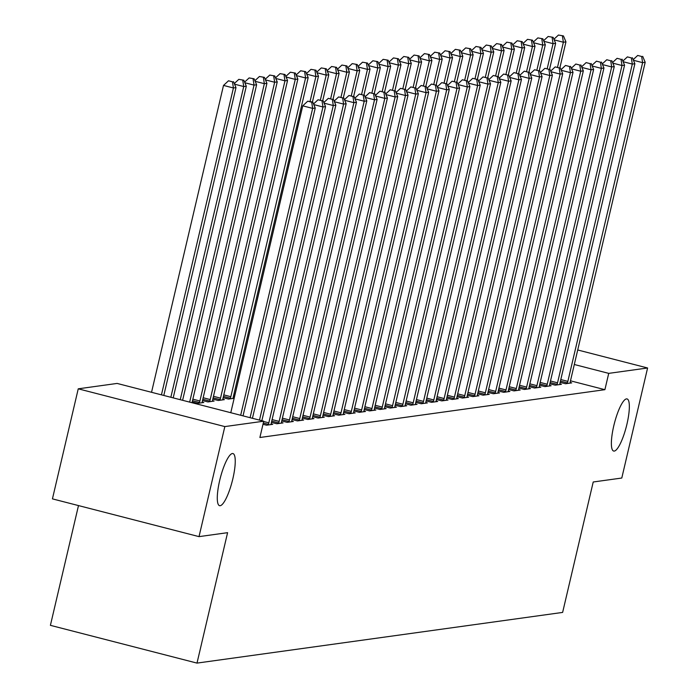 <?xml version="1.0" encoding="UTF-8"?>
<svg xmlns="http://www.w3.org/2000/svg" width="698" height="698" viewBox="0 0 698 698"><rect width="100%" height="100%" fill="white"/><g stroke="black" fill="none" stroke-linecap="round" stroke-linejoin="round"><path stroke-width="1.05" d="M613.76 425.911A26.908 6.186 -75.6 0 1 627.074 398.933A26.908 6.186 -75.6 0 1 626.961 424.079A26.908 6.186 -75.6 0 1 613.647 451.048A26.908 6.186 -75.6 0 1 613.76 425.911M219.669 480.538A26.908 6.186 -75.6 0 1 232.975 453.569A26.908 6.186 -75.6 0 1 232.862 478.706A26.908 6.186 -75.6 0 1 219.556 505.675A26.908 6.186 -75.6 0 1 219.669 480.538M78.49 505.579L50.404 625.338L197.002 663.1L562.632 612.416L593.221 481.986L621.787 478.034L647.596 367.986L608.726 373.369L574.306 364.504M197.002 663.1L227.592 532.67L199.026 536.631L52.437 498.869L78.246 388.821L117.116 383.429L263.713 421.199L224.835 426.583L78.246 388.821M549.832 383.787L555.242 385.174L561.428 384.319L559.848 383.909M529.215 386.64L534.624 388.036L540.81 387.181L539.222 386.771M508.589 389.501L513.998 390.897L520.185 390.034L518.605 389.632M487.963 392.355L493.373 393.751L499.559 392.895L497.979 392.485M467.346 395.216L472.755 396.612L478.941 395.757L477.353 395.347M446.72 398.078L452.13 399.465L458.316 398.61L456.736 398.2M426.103 400.931L431.512 402.327L437.698 401.472L436.11 401.062M405.477 403.793L410.886 405.189L417.072 404.325L415.493 403.924M384.851 406.655L390.261 408.042L396.455 407.187L394.867 406.777M364.234 409.508L369.643 410.904L375.829 410.049L374.25 409.639M343.608 412.37L349.017 413.766L355.203 412.902L353.624 412.501M322.991 415.231L328.4 416.619L334.586 415.764L332.998 415.354M223.124 397.677L228.534 399.064L234.153 398.288M233.141 397.799L234.205 398.078M302.365 418.085L307.774 419.481L313.96 418.626L312.381 418.215M202.507 400.53L207.917 401.926L214.103 401.071L212.515 400.661M281.739 420.946L287.148 422.342L293.343 421.479L291.755 421.077M262.989 424.288L266.531 425.195L272.717 424.34L271.138 423.93M263.713 421.199L259.892 437.498L604.896 389.676L570.484 380.811M271.435 422.377L276.844 423.765L283.03 422.909L281.442 422.499M192.194 401.961L197.604 403.357L203.79 402.502L202.202 402.092M292.052 419.515L297.461 420.911L303.647 420.056L302.068 419.646M212.811 399.108L218.221 400.495L224.407 399.64L222.828 399.23M312.678 416.654L318.087 418.05L324.273 417.195L322.694 416.785M233.437 396.246L234.572 396.534M333.295 413.801L338.704 415.197L344.899 414.333L343.311 413.931M353.921 410.939L359.33 412.335L365.516 411.48L363.937 411.07M374.547 408.086L379.956 409.473L386.142 408.618L384.554 408.208M395.164 405.224L400.573 406.62L406.76 405.756L405.18 405.355M415.79 402.362L421.199 403.758L427.385 402.903L425.797 402.493M436.407 399.509L441.817 400.896L448.011 400.041L446.423 399.631M457.033 396.647L462.442 398.043L468.628 397.179L467.049 396.778M477.659 393.785L483.068 395.181L489.254 394.326L487.666 393.916M498.276 390.932L503.686 392.32L509.872 391.465L508.292 391.055M518.902 388.071L524.311 389.467L530.497 388.603L528.91 388.201M539.519 385.209L544.929 386.605L551.115 385.75L549.535 385.34M560.145 382.356L565.555 383.743L571.741 382.888L570.161 382.478M577.717 349.977L647.596 367.986M199.026 536.631L224.835 426.583M604.896 389.676L608.726 373.369M240.679 415.266L312.652 108.391L315.234 108.033L243.026 415.868M230.776 412.71L302.749 105.834L312.652 108.391L311.701 102.213L312.73 102.074L307.739 101.193L311.701 102.213M307.739 101.193L302.749 105.834M315.234 108.033L312.73 102.074M163.794 395.461L235.994 87.616L233.42 87.974L223.508 85.426L151.536 392.302M232.46 81.806L228.499 80.785L232.46 81.806L233.42 87.974L161.439 394.85M233.49 81.657L235.994 87.616M223.508 85.426L228.499 80.785M250.085 417.683L322.965 106.96L325.547 106.602L252.44 418.294M322.014 100.782L318.052 99.762L322.014 100.782L322.965 106.96L313.786 104.595M318.052 99.762L313.533 103.967M325.547 106.602L323.043 100.643M259.49 420.109L333.278 105.529L335.851 105.171L261.846 420.72M332.327 99.36L328.357 98.339L332.327 99.36L333.278 105.529L324.099 103.164M328.357 98.339L323.837 102.545M335.851 105.171L333.356 99.212M173.2 397.877L246.307 86.186L243.724 86.543L170.844 397.275M243.803 80.226L238.812 79.354L243.803 80.226L246.307 86.186M242.773 80.375L243.724 86.543L234.554 84.179M234.292 83.559L238.812 79.354M182.606 400.303L256.62 84.755L254.037 85.112L180.25 399.701M254.116 78.804L249.125 77.923L254.116 78.804L256.62 84.755M253.086 78.944L254.037 85.112L244.858 82.748M244.597 82.128L249.125 77.923M268.198 424.969L268.398 424.358A4.205 0.968 104.4 0 0 268.835 422.831L343.591 104.098L346.164 103.74L271.409 422.473A4.205 0.968 104.4 0 0 271.129 423.983L271.051 424.576M342.631 97.929L338.67 96.909L342.631 97.929L343.591 104.098L334.412 101.734M338.67 96.909L334.15 101.114M346.164 103.74L343.669 97.781M278.511 423.538L278.711 422.927A4.205 0.968 104.4 0 0 279.139 421.4L353.903 102.667L356.477 102.309L281.722 421.042A4.205 0.968 104.4 0 0 281.442 422.552L281.355 423.145M352.944 96.499L348.983 95.478L352.944 96.499L353.903 102.667L344.725 100.303M348.983 95.478L344.463 99.683M356.477 102.309L353.973 96.359M192.029 402.729A4.205 0.968 -75.6 0 1 192.168 402.057L266.924 83.332L264.35 83.681L189.664 402.118M264.429 77.373L259.429 76.492L264.429 77.373L266.924 83.332M263.39 77.513L264.35 83.681L255.171 81.326M254.91 80.698L259.429 76.492M202.123 402.729L202.202 402.144A4.205 0.968 -75.6 0 1 202.481 400.626L277.237 81.902L274.663 82.259L199.907 400.984A4.205 0.968 -75.6 0 1 199.471 402.519L199.27 403.121M274.733 75.942L269.742 75.061L274.733 75.942L277.237 81.902M273.703 76.082L274.663 82.259L265.484 79.895M265.223 79.267L269.742 75.061M288.824 422.107L289.024 421.505A4.205 0.968 104.4 0 0 289.452 419.969L364.208 101.236L366.79 100.878L292.034 419.611A4.205 0.968 104.4 0 0 291.747 421.121L291.668 421.714M363.257 95.068L359.296 94.047L363.257 95.068L364.208 101.236L355.038 98.872M359.296 94.047L354.776 98.252M366.79 100.878L364.286 94.928M212.428 401.298L212.506 400.713A4.205 0.968 -75.6 0 1 212.794 399.204L287.55 80.471L284.976 80.828L210.211 399.553A4.205 0.968 -75.6 0 1 209.784 401.088L209.583 401.699M285.046 74.512L280.055 73.639L285.046 74.512L287.55 80.471M284.016 74.66L284.976 80.828L275.797 78.464M275.536 77.844L280.055 73.639M299.137 420.676L299.337 420.074A4.205 0.968 104.4 0 0 299.765 418.538L374.521 99.814L377.103 99.456L302.347 418.181A4.205 0.968 104.4 0 0 302.06 419.69L301.981 420.283M373.57 93.637L369.608 92.616L373.57 93.637L374.521 99.814L365.342 97.45M369.608 92.616L365.089 96.821M377.103 99.456L374.599 93.497M222.741 399.867L222.819 399.282A4.205 0.968 -75.6 0 1 223.107 397.773L297.863 79.04L295.28 79.398L220.524 398.13A4.205 0.968 -75.6 0 1 220.097 399.657L219.896 400.268M295.359 73.081L290.368 72.208L295.359 73.081L297.863 79.04M294.329 73.229L295.28 79.398L286.11 77.033M285.848 76.414L290.368 72.208M309.441 419.245L309.642 418.643A4.205 0.968 104.4 0 0 310.078 417.107L384.834 98.383L387.407 98.025L312.652 416.75A4.205 0.968 104.4 0 0 312.372 418.268L312.294 418.852M383.883 92.206L379.913 91.185L383.883 92.206L384.834 98.383L375.655 96.019M379.913 91.185L375.393 95.399M387.407 98.025L384.912 92.066M233.053 398.445L233.132 397.851A4.205 0.968 -75.6 0 1 233.411 396.342L308.176 77.609L305.593 77.967L230.837 396.7A4.205 0.968 -75.6 0 1 230.401 398.226L230.2 398.837M305.672 71.658L300.672 70.777L305.672 71.658L308.176 77.609M304.642 71.798L305.593 77.967L296.414 75.602M296.153 74.983L300.672 70.777M319.754 417.823L319.954 417.212A4.205 0.968 104.4 0 0 320.391 415.685L395.147 96.952L397.72 96.594L322.965 415.327A4.205 0.968 104.4 0 0 322.685 416.837L322.607 417.421M394.187 90.784L390.226 89.763L394.187 90.784L395.147 96.952L385.968 94.588M390.226 89.763L385.706 93.968M397.72 96.594L395.225 90.635M312.425 101.995L318.48 76.178L315.906 76.536L310.078 101.385M315.985 70.228L310.985 69.346L315.985 70.228L318.48 76.178M314.946 70.367L315.906 76.536L306.727 74.171M306.466 73.552L310.985 69.346M330.067 416.392L330.267 415.781A4.205 0.968 104.4 0 0 330.695 414.254L405.459 95.521L408.033 95.164L333.278 413.897A4.205 0.968 104.4 0 0 332.998 415.406L332.911 415.999M404.5 89.353L400.539 88.332L404.5 89.353L405.459 95.521L396.281 93.157M400.539 88.332L396.019 92.537M408.033 95.164L405.529 89.204M322.738 100.564L328.793 74.756L326.219 75.114L320.391 99.962M326.289 68.797L321.298 67.915L326.289 68.797L328.793 74.756M325.259 68.936L326.219 75.114L317.04 72.749M316.779 72.121L321.298 67.915M340.38 414.961L340.58 414.359A4.205 0.968 104.4 0 0 341.008 412.823L415.764 94.09L418.346 93.733L343.591 412.466A4.205 0.968 104.4 0 0 343.303 413.975L343.224 414.568M414.813 87.922L410.852 86.901L414.813 87.922L415.764 94.09L406.594 91.726M410.852 86.901L406.332 91.106M418.346 93.733L415.842 87.782M333.051 99.133L339.106 73.325L336.523 73.683L330.695 98.531M336.602 67.366L331.611 66.485L336.602 67.366L339.106 73.325M335.572 67.505L336.523 73.683L327.353 71.318M327.092 70.69L331.611 66.485M350.693 413.53L350.893 412.928A4.205 0.968 104.4 0 0 351.321 411.392L426.077 92.66L428.659 92.311L353.895 411.035A4.205 0.968 104.4 0 0 353.616 412.544L353.537 413.137M425.126 86.491L421.164 85.47L425.126 86.491L426.077 92.66L416.898 90.304M421.164 85.47L416.645 89.676M428.659 92.311L426.155 86.351M343.364 97.703L349.419 71.894L346.836 72.252L341.008 97.101M346.915 65.935L341.924 65.062L346.915 65.935L349.419 71.894M345.885 66.083L346.836 72.252L337.666 69.887M337.404 69.268L341.924 65.062M360.997 412.099L361.198 411.497A4.205 0.968 104.4 0 0 361.634 409.962L436.39 91.237L438.963 90.88L364.208 409.604A4.205 0.968 104.4 0 0 363.928 411.122L363.85 411.707M435.439 85.06L431.469 84.039L435.439 85.06L436.39 91.237L427.211 88.873M431.469 84.039L426.949 88.245M438.963 90.88L436.468 84.92M353.677 96.28L359.732 70.463L357.149 70.821L351.321 95.67M357.228 64.504L352.228 63.631L357.228 64.504L359.732 70.463M356.198 64.652L357.149 70.821L347.97 68.456M347.709 67.837L352.228 63.631M371.31 410.677L371.511 410.066A4.205 0.968 104.4 0 0 371.947 408.531L446.703 89.806L449.276 89.449L374.521 408.182A4.205 0.968 104.4 0 0 374.241 409.691L374.163 410.276M445.743 83.638L441.782 82.617L445.743 83.638L446.703 89.806L437.524 87.442M441.782 82.617L437.262 86.822M449.276 89.449L446.772 83.49M363.981 94.849L370.036 69.032L367.462 69.39L361.634 94.239M367.541 63.082L362.541 62.201L367.541 63.082L370.036 69.032M366.502 63.221L367.462 69.39L358.283 67.025M358.022 66.406L362.541 62.201M381.623 409.246L381.823 408.635A4.205 0.968 104.4 0 0 382.251 407.109L457.015 88.376L459.589 88.018L384.834 406.751A4.205 0.968 104.4 0 0 384.554 408.26L384.467 408.845M456.056 82.207L452.095 81.186L456.056 82.207L457.015 88.376L447.837 86.011M452.095 81.186L447.575 85.392M459.589 88.018L457.085 82.059M374.294 93.419L380.349 67.601L377.775 67.959L371.947 92.817M377.845 61.651L372.854 60.77L377.845 61.651L380.349 67.601M376.815 61.79L377.775 67.959L368.596 65.603M368.335 64.975L372.854 60.77M391.936 407.815L392.136 407.204A4.205 0.968 104.4 0 0 392.564 405.678L467.32 86.945L469.902 86.587L395.147 405.32A4.205 0.968 104.4 0 0 394.859 406.829L394.78 407.423M466.369 80.776L462.408 79.755L466.369 80.776L467.32 86.945L458.15 84.58M462.408 79.755L457.888 83.961M469.902 86.587L467.398 80.636M384.607 91.988L390.662 66.179L388.079 66.537L382.251 91.386M388.158 60.22L383.167 59.339L388.158 60.22L390.662 66.179M387.128 60.36L388.079 66.537L378.909 64.172M378.648 63.544L383.167 59.339M402.249 406.384L402.449 405.782A4.205 0.968 104.4 0 0 402.877 404.247L477.633 85.514L480.215 85.156L405.451 403.889A4.205 0.968 104.4 0 0 405.172 405.398L405.093 405.992M476.682 79.345L472.721 78.324L476.682 79.345L477.633 85.514L468.454 83.149M472.721 78.324L468.192 82.53M480.215 85.156L477.711 79.206M394.92 90.557L400.975 64.748L398.392 65.106L392.564 89.955M398.471 58.789L393.48 57.917L398.471 58.789L400.975 64.748M397.441 58.937L398.392 65.106L389.222 62.741M388.961 62.122L393.48 57.917M412.553 404.953L412.754 404.351A4.205 0.968 104.4 0 0 413.19 402.816L487.946 84.092L490.52 83.734L415.764 402.458A4.205 0.968 104.4 0 0 415.485 403.968L415.406 404.561M486.995 77.914L483.025 76.893L486.995 77.914L487.946 84.092L478.767 81.727M483.025 76.893L478.505 81.099M490.52 83.734L488.024 77.775M405.233 89.135L411.288 63.317L408.705 63.675L402.877 88.524M408.784 57.358L403.784 56.486L408.784 57.358L411.288 63.317M407.754 57.506L408.705 63.675L399.526 61.311M399.265 60.691L403.784 56.486M422.866 403.523L423.067 402.921A4.205 0.968 104.4 0 0 423.503 401.385L498.259 82.661L500.832 82.303L426.077 401.027A4.205 0.968 104.4 0 0 425.797 402.545L425.719 403.13M497.299 76.483L493.338 75.463L497.299 76.483L498.259 82.661L489.08 80.296M493.338 75.463L488.818 79.668M500.832 82.303L498.328 76.344M415.537 87.704L421.592 61.886L419.018 62.244L413.19 87.093M419.097 55.927L414.097 55.055L419.097 55.927L421.592 61.886M418.058 56.076L419.018 62.244L409.839 59.88M409.578 59.26L414.097 55.055M433.179 402.1L433.379 401.49A4.205 0.968 104.4 0 0 433.807 399.963L508.572 81.23L511.145 80.872L436.39 399.605A4.205 0.968 104.4 0 0 436.11 401.114L436.023 401.699M507.612 75.061L503.651 74.04L507.612 75.061L508.572 81.23L499.393 78.865M503.651 74.04L499.131 78.246M511.145 80.872L508.641 74.913M425.85 86.273L431.905 60.456L429.331 60.813L423.503 85.662M429.401 54.505L424.41 53.624L429.401 54.505L431.905 60.456M428.371 54.645L429.331 60.813L420.152 58.449M419.891 57.829L424.41 53.624M443.492 400.669L443.692 400.059A4.205 0.968 104.4 0 0 444.12 398.532L518.876 79.799L521.458 79.441L446.703 398.174A4.205 0.968 104.4 0 0 446.415 399.684L446.336 400.277M517.925 73.63L513.964 72.609L517.925 73.63L518.876 79.799L509.706 77.434M513.964 72.609L509.444 76.815M521.458 79.441L518.954 73.482M436.163 84.842L442.218 59.033L439.635 59.391L433.807 84.24M439.714 53.074L434.723 52.193L439.714 53.074L442.218 59.033M438.684 53.214L439.635 59.391L430.465 57.027M430.204 56.398L434.723 52.193M453.805 399.239L454.005 398.628A4.205 0.968 104.4 0 0 454.433 397.101L529.189 78.368L531.771 78.01L457.007 396.743A4.205 0.968 104.4 0 0 456.728 398.253L456.649 398.846M528.238 72.199L524.277 71.179L528.238 72.199L529.189 78.368L520.01 76.003M524.277 71.179L519.748 75.384M531.771 78.01L529.267 72.06M446.476 83.411L452.531 57.602L449.948 57.96L444.12 82.809M450.027 51.643L445.036 50.762L450.027 51.643L452.531 57.602M448.997 51.783L449.948 57.96L440.77 55.596M440.517 54.968L445.036 50.762M464.109 397.808L464.31 397.206A4.205 0.968 104.4 0 0 464.746 395.67L539.502 76.937L542.076 76.588L467.32 395.312A4.205 0.968 104.4 0 0 467.041 396.822L466.962 397.415M538.542 70.768L534.581 69.748L538.542 70.768L539.502 76.937L530.323 74.581M534.581 69.748L530.061 73.953M542.076 76.588L539.58 70.629M456.789 81.98L462.835 56.172L460.261 56.529L454.433 81.378M460.34 50.212L455.34 49.34L460.34 50.212L462.835 56.172M459.31 50.361L460.261 56.529L451.083 54.165M450.821 53.545L455.34 49.34M474.422 396.377L474.623 395.775A4.205 0.968 104.4 0 0 475.059 394.239L549.815 75.515L552.388 75.157L477.633 393.881A4.205 0.968 104.4 0 0 477.353 395.4L477.275 395.984M548.855 69.338L544.894 68.317L548.855 69.338L549.815 75.515L540.636 73.15M544.894 68.317L540.374 72.522M552.388 75.157L549.884 69.198M467.093 80.558L473.148 54.741L470.574 55.098L464.746 79.947M470.653 48.781L465.653 47.909L470.653 48.781L473.148 54.741M469.614 48.93L470.574 55.098L461.395 52.734M461.134 52.114L465.653 47.909M484.735 394.955L484.935 394.344A4.205 0.968 104.4 0 0 485.363 392.808L560.128 74.084L562.701 73.726L487.946 392.451A4.205 0.968 104.4 0 0 487.658 393.969L487.579 394.553M559.168 67.915L555.207 66.895L559.168 67.915L560.128 74.084L550.949 71.72M555.207 66.895L550.687 71.1M562.701 73.726L560.197 67.767M477.406 79.127L483.461 53.31L480.887 53.667L475.059 78.516M480.957 47.359L475.966 46.478L480.957 47.359L483.461 53.31M479.927 47.499L480.887 53.667L471.708 51.303M471.447 50.684L475.966 46.478M495.048 393.524L495.248 392.913A4.205 0.968 104.4 0 0 495.676 391.386L570.432 72.653L573.014 72.295L498.259 391.028A4.205 0.968 104.4 0 0 497.971 392.538L497.892 393.122M569.481 66.485L565.52 65.464L569.481 66.485L570.432 72.653L561.262 70.289M565.52 65.464L561 69.669M573.014 72.295L570.51 66.336M487.719 77.696L493.774 51.879L491.191 52.237L485.363 77.094M491.27 45.928L486.279 45.047L491.27 45.928L493.774 51.879M490.24 46.068L491.191 52.237L482.021 49.872M481.76 49.253L486.279 45.047M505.352 392.093L505.561 391.482A4.205 0.968 104.4 0 0 505.989 389.955L580.745 71.222L583.327 70.864L508.563 389.597A4.205 0.968 104.4 0 0 508.284 391.107L508.205 391.7M579.794 65.054L575.833 64.033L579.794 65.054L580.745 71.222L571.566 68.858M575.833 64.033L571.304 68.238M583.327 70.864L580.823 64.905M498.032 76.265L504.087 50.457L501.504 50.814L495.676 75.663M501.583 44.498L496.592 43.616L501.583 44.498L504.087 50.457M500.553 44.637L501.504 50.814L492.326 48.45M492.073 47.822L496.592 43.616M515.665 390.662L515.866 390.06A4.205 0.968 104.4 0 0 516.302 388.524L591.058 69.791L593.632 69.434L518.876 388.167A4.205 0.968 104.4 0 0 518.597 389.676L518.518 390.269M590.098 63.623L586.137 62.602L590.098 63.623L591.058 69.791L581.879 67.427M586.137 62.602L581.617 66.807M593.632 69.434L591.136 63.483M508.345 74.834L514.391 49.026L511.817 49.384L505.989 74.232M511.896 43.067L506.896 42.185L511.896 43.067L514.391 49.026M510.866 43.206L511.817 49.384L502.639 47.019M502.377 46.4L506.896 42.185M525.978 389.231L526.179 388.629A4.205 0.968 104.4 0 0 526.615 387.093L601.371 68.369L603.945 68.011L529.189 386.736A4.205 0.968 104.4 0 0 528.91 388.245L528.831 388.838M600.411 62.192L596.45 61.171L600.411 62.192L601.371 68.369L592.192 66.005M596.45 61.171L591.93 65.376M603.945 68.011L601.44 62.052M518.649 73.403L524.704 47.595L522.13 47.953L516.302 72.801M522.209 41.636L517.209 40.763L522.209 41.636L524.704 47.595M521.17 41.784L522.13 47.953L512.951 45.588M512.69 44.969L517.209 40.763M536.291 387.8L536.492 387.198A4.205 0.968 104.4 0 0 536.919 385.662L611.684 66.938L614.257 66.58L539.502 385.305A4.205 0.968 104.4 0 0 539.214 386.823L539.135 387.407M610.724 60.761L606.763 59.74L610.724 60.761L611.684 66.938L602.505 64.574M606.763 59.74L602.243 63.946M614.257 66.58L611.753 60.621M528.962 71.981L535.017 46.164L532.443 46.522L526.615 71.371M532.513 40.205L527.522 39.332L532.513 40.205L535.017 46.164M531.483 40.353L532.443 46.522L523.264 44.157M523.003 43.538L527.522 39.332M546.604 386.378L546.804 385.767A4.205 0.968 104.4 0 0 547.232 384.24L621.988 65.507L624.57 65.15L549.815 383.883A4.205 0.968 104.4 0 0 549.527 385.392L549.448 385.977M621.037 59.339L617.076 58.318L621.037 59.339L621.988 65.507L612.818 63.143M617.076 58.318L612.556 62.523M624.57 65.15L622.066 59.19M539.275 70.55L545.33 44.733L542.747 45.091L536.919 69.94M542.826 38.783L537.835 37.901L542.826 38.783L545.33 44.733M541.796 38.922L542.747 45.091L533.577 42.726M533.316 42.107L537.835 37.901M556.908 384.947L557.117 384.336A4.205 0.968 104.4 0 0 557.545 382.809L632.301 64.076L634.883 63.719L560.119 382.452A4.205 0.968 104.4 0 0 559.84 383.961L559.761 384.554M631.35 57.908L627.389 56.887L631.35 57.908L632.301 64.076L623.122 61.712M627.389 56.887L622.86 61.092M634.883 63.719L632.379 57.76M549.588 69.119L555.643 43.311L553.06 43.66L547.232 68.517M553.139 37.352L548.148 36.471L553.139 37.352L555.643 43.311M552.109 37.491L553.06 43.66L543.882 41.304M543.629 40.676L548.148 36.471M567.221 383.516L567.422 382.905A4.205 0.968 104.4 0 0 567.858 381.378L642.614 62.645L645.188 62.288L570.432 381.021A4.205 0.968 104.4 0 0 570.153 382.53L570.074 383.123M641.654 56.477L637.693 55.456L641.654 56.477L642.614 62.645L633.435 60.281M637.693 55.456L633.173 59.662M645.188 62.288L642.692 56.337M559.901 67.689L565.947 41.88L563.373 42.238L557.545 67.087M563.452 35.921L558.452 35.04L563.452 35.921L565.947 41.88M562.422 36.06L563.373 42.238L554.195 39.873M553.933 39.245L558.452 35.04M268.398 424.358L263.277 423.04M268.835 422.831L263.643 421.487M278.711 422.927L271.723 421.13M279.139 421.4L272.089 419.585M192.849 399.169L199.907 400.984M192.482 400.722L199.471 402.519M289.024 421.505L282.036 419.699M289.452 419.969L282.402 418.154M203.162 397.738L210.211 399.553M202.795 399.291L209.784 401.088M299.337 420.074L292.349 418.268M299.765 418.538L292.706 416.723M213.466 396.307L220.524 398.13M213.108 397.86L220.097 399.657M309.642 418.643L302.662 416.846M310.078 417.107L303.019 415.293M223.779 394.885L230.837 396.7M223.421 396.429L230.401 398.226M319.954 417.212L312.966 415.415M320.391 415.685L313.332 413.862M234.092 393.454L235.226 393.742M233.725 394.998L234.86 395.295M330.267 415.781L323.279 413.984M330.695 414.254L323.645 412.431M340.58 414.359L333.592 412.553M341.008 412.823L333.958 411.009M350.893 412.928L343.905 411.122M351.321 411.392L344.262 409.578M361.198 411.497L354.218 409.7M361.634 409.962L354.575 408.147M371.511 410.066L364.522 408.269M371.947 408.531L364.888 406.716M381.823 408.635L374.835 406.838M382.251 407.109L375.201 405.285M392.136 407.204L385.148 405.407M392.564 405.678L385.514 403.863M402.449 405.782L395.461 403.976M402.877 404.247L395.818 402.432M412.754 404.351L405.774 402.545M413.19 402.816L406.131 401.001M423.067 402.921L416.078 401.123M423.503 401.385L416.444 399.57M433.379 401.49L426.391 399.692M433.807 399.963L426.757 398.139M443.692 400.059L436.704 398.261M444.12 398.532L437.07 396.708M454.005 398.628L447.017 396.83M454.433 397.101L447.374 395.286M464.31 397.206L457.321 395.4M464.746 395.67L457.687 393.855M474.623 395.775L467.634 393.977M475.059 394.239L468 392.424M484.935 394.344L477.947 392.546M485.363 392.808L478.313 390.993M495.248 392.913L488.26 391.116M495.676 391.386L488.626 389.563M505.561 391.482L498.573 389.685M505.989 389.955L498.93 388.132M515.866 390.06L508.877 388.254M516.302 388.524L509.243 386.709M526.179 388.629L519.19 386.823M526.615 387.093L519.556 385.279M536.492 387.198L529.503 385.401M536.919 385.662L529.869 383.848M546.804 385.767L539.816 383.97M547.232 384.24L540.182 382.417M557.117 384.336L550.129 382.539M557.545 382.809L550.486 380.986M567.422 382.905L560.433 381.108M567.858 381.378L560.799 379.564"/></g></svg>
